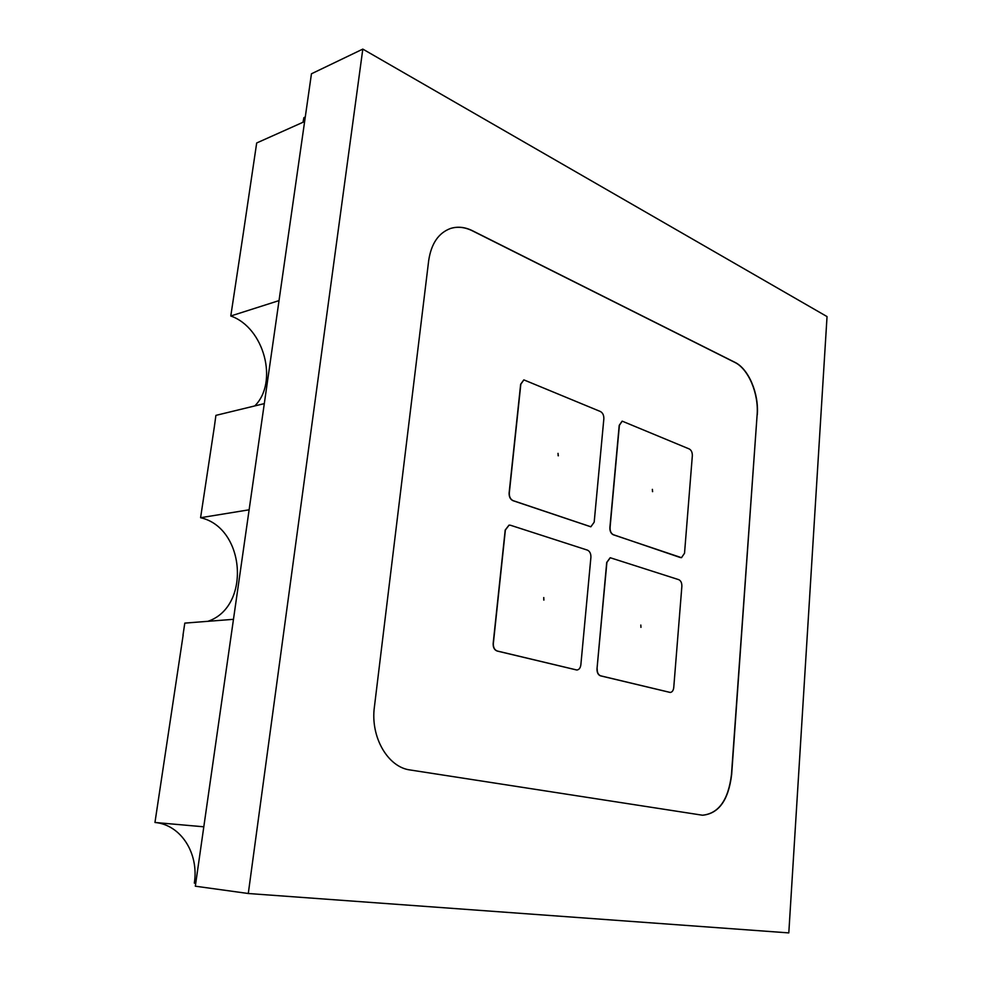 <?xml version="1.0" encoding="UTF-8"?>
<svg xmlns="http://www.w3.org/2000/svg" width="982" height="982" viewBox="0 0 982 982"><rect width="100%" height="100%" fill="white"/><g stroke="black" fill="none" stroke-linecap="round" stroke-linejoin="round"><path stroke-width="1.47" d="M183.143 635.158L154.96 822.474L203.802 826.807L233.47 619.323L184.8 623.116L182.996 635.17M214.358 426.704L200.586 517.71L249.121 509.805L264.305 403.614L215.905 415.374L214.358 426.704M243.241 233.691L230.782 315.995L279.023 300.602L304.629 121.535L256.683 142.979L243.241 233.691M154.96 822.474C180.958 824.757 199.064 853.346 194.326 883.113L195.725 883.297M207.914 621.311C251.085 606.851 245.377 527.739 200.586 517.71M254.755 405.934C278.63 382.379 264.33 327.706 230.782 315.995M303.008 122.259L303.892 117.656L305.267 117.03M543.905 600.088L543.709 597.596M543.77 600.063L543.807 597.584L543.77 600.063M558.365 455.808L557.972 453.402M558.144 455.771L558.058 453.377L558.144 455.771M652.637 491.651L652.33 489.392M652.478 491.614L652.416 489.367L652.478 491.614M640.951 627.363L640.816 625.043M788.804 932.9L827.04 316.585L362.812 49.1L311.454 73.785L195.32 886.194L248.286 893.51L788.804 932.9M362.812 49.1L248.286 893.51M757.282 414.944C759.074 393.659 748.652 368.839 734.867 362.309L472.502 230.745C464.928 227.002 457.575 226.253 450.456 228.499C438.475 232.98 431.208 243.696 428.68 260.635L374.4 706.954C370.226 736.917 387.853 767.31 410.145 769.974L702.56 815.232C718.824 813.648 728.521 800.084 731.651 774.54L757.11 414.981C758.902 393.684 748.48 368.864 734.696 362.333L472.33 230.795C464.781 227.075 457.465 226.314 450.357 228.524M702.474 815.22C718.689 813.575 728.362 800.011 731.467 774.54L757.11 414.981M509.007 525.137L505.202 530.034L493.16 643.505C493.038 647.457 494.351 649.961 497.113 651.029L576.815 670.019M523.787 379.911L520.656 384.232L509.118 493.001C509.007 496.818 510.284 499.384 512.96 500.673L590.783 526.794M622.122 421.168L619.212 425.353L609.883 527.653C609.81 531.237 610.939 533.607 613.271 534.76L681.422 557.666M610.166 557.751L606.716 562.428L597.007 668.852C596.933 672.56 598.087 674.88 600.493 675.837L670.154 692.445M597.191 668.852C597.105 672.547 598.271 674.88 600.677 675.825L670.24 692.445C672.191 692.175 673.357 690.542 673.75 687.547L681.864 586.352C681.925 582.915 680.882 580.693 678.746 579.662L610.252 557.739L606.888 562.416L597.007 668.852M680.538 557.53L681.52 557.653L684.528 553.247L692.335 455.771C692.396 452.457 691.377 450.186 689.303 448.983L622.207 421.155L619.384 425.329L610.055 527.641C609.982 531.213 611.111 533.582 613.455 534.736L680.354 557.555M603.844 418.848C603.93 415.325 602.801 412.882 600.444 411.532L523.885 379.887L520.828 384.195L509.302 492.976C509.179 496.794 510.456 499.359 513.132 500.648L590.869 526.782L594.184 522.178L603.844 418.848M510.542 525.272L509.093 525.125L505.374 530.01L493.345 643.492C493.21 647.445 494.535 649.961 497.297 651.017L576.9 670.019C579.085 669.712 580.399 667.993 580.853 664.863L590.906 557.31C590.992 553.664 589.826 551.27 587.408 550.116L510.542 525.272"/></g></svg>
